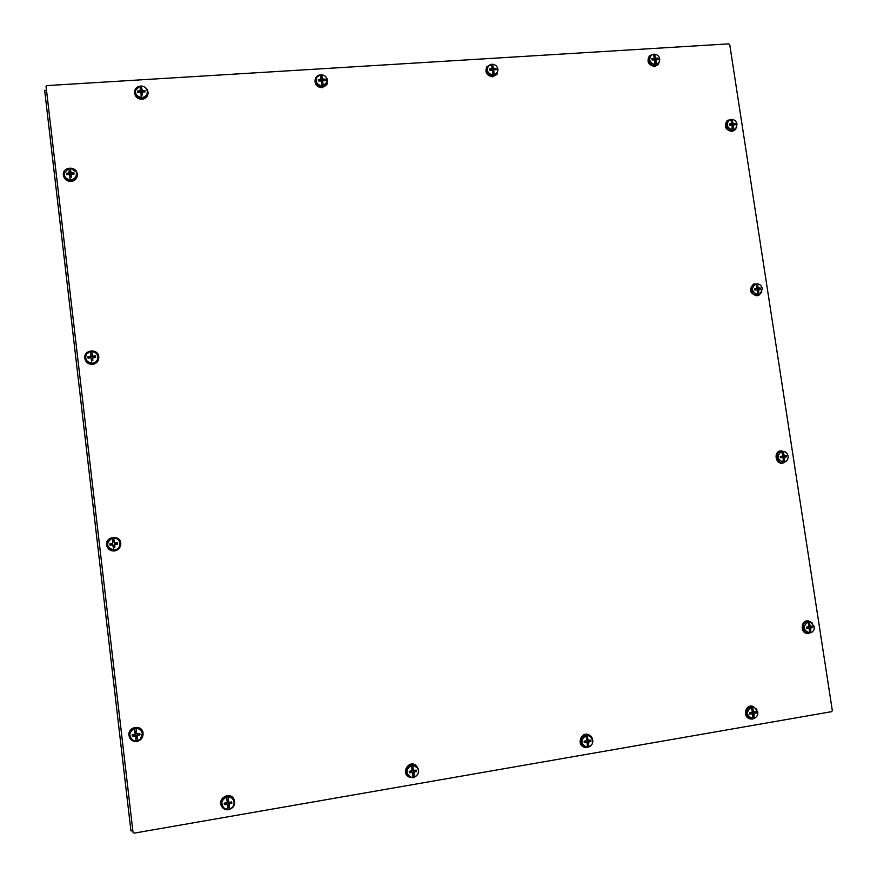 <?xml version="1.0" encoding="UTF-8"?>
<svg xmlns="http://www.w3.org/2000/svg" width="877" height="877" viewBox="0 0 877 877"><rect width="100%" height="100%" fill="white"/><g stroke="black" fill="none" stroke-linecap="round" stroke-linejoin="round"><path stroke-width="1.32" d="M132.734 829.806L130.936 830.925L44.661 90.408L46.536 90.561M46.503 90.298L44.661 90.408L130.936 830.936L132.822 830.607M134.159 833.139L133.019 832.295L46.075 86.582L46.952 85.584L728.798 43.85L729.73 44.639L832.328 710.622L831.648 711.664L134.159 833.139M733.402 127.318L732.953 127.889L733.347 127.264L732.306 126.968M732.876 127.614L732.317 127.154M733.479 127.505L733.315 129.939L732.953 127.889M733.315 129.939L732.054 130.037L732.185 125.268L729.456 125.192L729.269 123.997L729.62 125.005M733.457 127.351L733.457 124.775L735.529 124.742L735.354 123.547L732.964 123.219L732.525 121.267L731.988 121.815L731.911 119.36C734.674 119.754 736.395 121.388 737.053 124.238L735.77 128.513L733.512 129.752M732.251 129.851C726.594 127.483 725.696 124.15 729.565 119.842L730.651 119.458L731.889 123.306L729.269 123.997M731.911 119.36L732.525 121.267M735.77 128.513L735.003 129.303C729.85 134.806 721.815 123.58 728.59 120.335L729.565 119.842M730.684 119.524L731.714 119.469M735.354 123.547L732.262 124.742L731.55 123.887M730.892 124.381L729.609 124.709M736.801 126.869L734.707 130.256L732.098 131.199C725.564 129.434 724.062 125.806 727.592 120.313L731.802 119.425M734.52 130.388L731.725 131.473C725.191 129.708 723.689 126.091 727.219 120.598L727.417 120.456M71.311 176.979L70.916 175.104M71.333 177.264L70.039 176.748L70.182 179.971L69.941 177.077M71.026 176.507L69.985 177.362M71.739 179.851L70.182 179.971M71.333 177.022L71.015 174.468L74.052 174.095L73.887 172.758L71.289 172.868L70.533 170.259L70.511 171.432L69.426 171.508L69.579 172.067L70.511 171.432M69.426 171.508L69.14 170.357L68.998 173.032L66.422 173.317L66.575 174.655L69.645 174.567L69.93 177.132M69.14 170.357L68.812 168.22L64.098 173.207C62.07 181.956 77.889 183.085 76.65 174.117L76.376 173.482C76.474 176.694 74.929 178.755 71.717 179.664M70.171 179.785C65.918 179.061 63.933 176.661 64.218 172.605M70.533 170.259L70.357 168.11L75.882 171.749M68.823 168.318L70.368 168.209M73.887 172.758L71.432 174.019L70.5 172.002M66.422 173.317L67.891 174.468M69.579 172.067L69.13 174.194L67.88 174.03M69.897 175.181L70.105 176.584M71.114 181.188C66.915 181.122 64.35 179.127 63.407 175.214C61.938 166.619 76.759 165.545 77.275 174.183C77.264 178.163 75.214 180.498 71.114 181.188M77.286 174.326L77.297 174.457C77.297 178.426 75.236 180.761 71.147 181.462C66.948 181.386 64.383 179.401 63.451 175.477L63.429 175.345M758.693 292.019L758.221 292.469L758.638 291.964L757.585 291.471M758.145 292.184L757.596 291.723M758.78 292.227L758.594 294.562L758.221 292.469M758.594 294.562L757.322 294.694L757.476 290.024L754.724 289.969L754.779 288.763L754.9 289.772M758.758 292.074L758.561 289.914L760.83 289.344L760.644 288.127L758.254 287.908L757.805 285.88L757.235 286.286L757.169 283.841C759.953 284.181 761.674 285.792 762.343 288.686L760.293 293.751L758.791 294.42M757.531 294.551C751.359 291.613 750.811 288.084 755.886 283.973L757.169 288.018L754.538 288.752M757.169 283.841L757.805 285.88M760.293 293.751L759.46 294.332C753.113 298.838 747.314 285.946 754.9 284.225L755.788 284.005M755.908 283.984L756.95 283.896M757.783 285.749L757.235 285.99M757.399 289.805L760.644 288.127M756.029 289.026L754.845 289.213M757.476 289.783L758.78 289.476M758.715 288.818L756.741 288.61M761.828 292.008L758.901 295.253L757.344 295.67C750.175 293.411 749.002 289.531 753.836 284.016L758.221 283.995M758.693 295.341L756.95 295.834C749.78 293.587 748.618 289.706 753.442 284.203L753.639 284.115M92.841 360.326L92.381 358.057L95.593 357.323L95.429 355.963L92.819 356.194L92.041 353.497L91.044 355.086L92.008 354.505M92.841 360.447L91.537 359.954L91.69 363.253L91.449 360.469M92.523 359.592L91.592 359.691L91.482 360.59M93.247 363.089L91.69 363.253M92.852 360.392L92.6 357.706M90.912 354.615L90.506 356.424L87.908 356.731L88.062 358.09L91.076 357.86L91.449 360.535M90.638 353.639L90.287 351.337L91.855 351.217L92.074 353.552M91.679 363.122C86.538 362.08 84.74 359.142 86.275 354.319L90.287 351.337L90.627 353.694M92.041 353.497L91.855 351.184L96.47 353.31L97.917 356.522C98.027 359.8 96.47 361.949 93.236 362.968M96.547 353.398L98.158 356.851C99.287 367.342 81.133 363.933 86.132 354.582L86.22 354.429M95.429 355.963L92.918 356.95L91.986 354.999M94.113 356.654L94.234 357.399M87.908 356.731L89.344 357.136L89.41 357.893M91.044 355.086L91.296 356.347L89.344 357.136M91.076 357.86L91.592 359.691M92.6 364.24C88.413 364.295 85.825 362.344 84.85 358.419C83.216 349.561 98.377 348.059 98.794 357.016C98.739 361.028 96.678 363.44 92.6 364.24M98.805 357.092L98.805 357.169C98.75 361.181 96.689 363.582 92.611 364.393C88.434 364.437 85.847 362.497 84.872 358.572L84.861 358.496M784.444 459.701L783.314 458.945M784.531 459.91L784.323 462.135L783.95 460.008M784.323 462.135L783.051 462.3L783.227 457.739L781.55 457.345M784.509 459.767L784.652 457.125L786.592 456.906L782.514 456.226M781.517 456.599L780.53 456.687L780.453 457.706L782.832 457.366M783.26 462.223C777.044 459.373 776.496 455.777 781.615 451.447L782.909 455.7L780.53 456.687M781.615 451.447L782.876 451.282C785.671 451.545 787.414 453.157 788.083 456.095C788.335 458.879 787.294 460.82 784.959 461.916L784.531 462.058M784.959 461.916L784.038 462.267C776.671 465.216 773.92 451.074 781.889 451.271L782.887 451.282L783.534 453.453L782.942 453.716L782.657 451.282M784.422 456.183L786.395 455.667L784.466 455.941L783.534 453.453M783.512 453.31L782.942 453.42M783.501 453.541L782.942 453.716M780.662 457.509L781.473 457.334M781.396 457.345L784.553 457.005M786.998 460.414L783.029 463.078C775.959 464.328 773.733 451.841 780.848 450.822L785.353 451.984M783.018 463.089L782.624 463.155C775.542 464.393 773.317 451.918 780.431 450.899L780.64 450.866M114.788 547.358L114.207 545.165L114.909 544.277L117.562 544.2L117.397 542.819L114.777 543.181L113.988 540.396L112.958 541.767L113.922 541.241M114.777 547.303L113.462 546.831L113.396 547.807L113.506 546.459L114.438 546.338M113.396 547.785L113.626 550.197L113.396 547.785M115.194 549.989L113.626 550.197M114.81 547.434L114.931 544.496L117.562 544.2M112.958 541.767L112.486 543.85L109.987 545.198L112.607 544.803L113.396 547.621M112.826 541.383L112.453 543.488L109.822 543.806L111.247 543.904M112.574 540.572L112.201 538.083L113.769 537.908C117.189 538.16 119.228 539.936 119.886 543.214C120.006 546.568 118.439 548.805 115.183 549.934M113.615 550.142C106.15 547.04 105.678 543.038 112.201 538.116L112.53 540.451M113.769 537.908L113.988 540.396M120.105 543.236C121.114 551.173 108.156 552.883 107.29 544.913C106.292 536.965 119.239 535.288 120.105 543.236M113.988 540.232L113.769 537.875M117.397 542.819L114.821 543.543L113.889 541.646M116.038 543.28L116.148 544.2M111.346 544.825L113.462 545.253L113.506 546.459M120.708 544.781L120.708 544.781C120.072 548.213 118 550.274 114.503 550.964C110.875 551.173 108.364 549.649 106.983 546.382C103.387 536.033 122.1 533.841 120.719 544.76C120.072 548.191 118 550.252 114.503 550.953C110.875 551.194 108.375 549.671 106.994 546.404L106.994 546.404M810.666 630.42L809.515 629.467M810.743 630.64L810.512 632.755L810.14 630.596M810.512 632.755L809.241 632.953L809.438 628.513L807.958 627.877M810.721 630.497L810.874 627.833L812.815 627.515L810.721 627.406L810.622 626.649M806.873 628.425L806.687 627.208L806.654 628.502L809.142 628.151M809.46 632.931C803.211 630.179 802.652 626.529 807.783 621.968L809.12 626.441L806.456 627.23L806.654 628.502M807.783 621.968L810.337 621.914L814.294 626.54C814.547 629.609 813.363 631.67 810.743 632.723M809.054 621.76L809.734 624.073L809.12 624.183L808.824 621.705M812.815 627.515L812.617 626.255L810.216 626.266L809.734 624.073M809.263 632.953L808.868 633.019C800.953 634.016 801.567 619.48 809.35 621.65L810.337 621.914M809.712 623.92L809.109 623.876M809.701 624.15L809.098 624.775L809.12 624.183M806.818 628.031L807.75 627.768M808.846 628.064L810.721 627.406M810.633 626.638L809.043 626.803M812.168 632.01L807.914 633.589C800.515 633.282 801.085 620.149 808.441 620.949L812.541 623.141M807.695 633.567L807.476 633.545C800.087 633.238 800.646 620.127 808.013 620.927L808.221 620.938M137.174 738.061L136.56 735.562L137.261 734.652L139.969 734.86L139.805 733.446L136.626 733.545L136.143 728.414C139.575 728.579 141.625 730.333 142.304 733.676L140.484 738.916L137.579 740.681L137.24 738.248M137.196 738.16L137.579 740.681L136.001 740.922L135.836 737.48L136.944 737.305M134.554 728.666L134.97 731.297L134.554 728.666C128.974 731.955 128.393 735.792 132.811 740.166L136.001 740.933L135.836 737.48M137.218 738.248L137.338 735.299L139.969 734.86M133.578 734.487L133.688 735.386L132.35 736.077L135.54 736.088M136.889 733.917L136.286 731.747L134.948 731.286L135.102 734.202L132.186 734.663L132.35 736.077M136.143 728.414L136.374 731.144M132.745 740.133L132.668 740.089C122.133 733.435 140.375 720.982 142.48 733.38L140.539 738.862M134.543 728.557L136.121 728.305M134.97 731.363L135.299 732.207L136.242 732.054M138.423 733.72L138.522 734.608M136.801 736.844L135.858 736.998M133.688 735.386L135.803 735.682M135.299 732.207L135.102 734.202M136.856 741.416C132.383 741.657 129.73 739.607 128.93 735.244C127.932 726.605 142.008 724.347 143.061 732.953C143.302 737.414 141.241 740.232 136.856 741.416M128.93 735.189L128.919 735.134C127.921 726.496 141.986 724.249 143.039 732.843L143.05 732.898M655.996 62.092L655.612 62.727L655.941 62.048L654.856 61.587M655.536 62.442L654.878 61.982M656.073 62.278L655.963 64.777L655.612 62.727M655.963 64.777L654.681 64.865L654.746 59.998L651.984 59.921L651.808 58.715L652.28 59.877M656.051 62.124L655.996 59.548L658.178 59.526L658.002 58.331L655.547 57.959L654.571 54.144C657.388 54.571 659.12 56.216 659.778 59.077L658.901 62.826L656.139 64.569M654.845 64.657C649.397 62.563 648.311 59.318 651.611 54.922L653.288 54.221L654.45 58.025L651.808 58.715M654.571 54.144L655.13 56.018M658.901 62.826L658.254 63.692C653.814 69.963 644.321 59.68 650.723 55.525L651.611 54.922M653.321 54.319L649.704 55.646C646.864 61.138 648.563 64.624 654.823 66.115L658.068 64.712L659.734 60.93M654.374 57.718L654.253 57.158M658.002 58.331L654.998 59.614L654.297 58.441M653.157 59.746L652.258 59.526M655.996 59.548L655.086 60.261M654.385 58.321L653.266 59.735M657.903 64.865L654.483 66.433C648.235 64.942 646.535 61.456 649.375 55.975L649.55 55.81M754.023 716.016L752.817 714.821M753.453 715.818L752.861 715.369M754.11 716.246L753.913 718.318L753.54 716.114M753.913 718.318L752.817 718.537L752.762 714.108L751.523 713.429M754.077 716.092L754.22 713.407L756.237 713.023L754.176 712.815L754.11 712.168M750.043 712.782L749.923 714.108L752.521 713.768M752.817 718.548L752.587 718.559C746.393 715.665 745.91 711.938 751.14 707.366L752.444 711.992L749.725 712.815L749.923 714.108M751.14 707.366L754.527 707.542L757.794 711.96C758.035 715.084 756.807 717.211 754.121 718.329M752.444 707.136L753.102 709.548L752.521 709.581L752.225 707.048M756.237 713.023L756.04 711.729L753.562 711.806L753.102 709.548M752.587 718.559L751.622 718.537C743.323 718.526 745.954 703.716 753.628 707.158L754.527 707.542M753.08 709.383L752.51 709.274M753.058 709.614L752.499 710.184L752.521 709.581M750.175 713.505L751.238 713.198M752.334 713.681L754.176 712.815M753.891 712.179L752.444 712.157M755.338 717.748L752.63 719.03L750.493 718.976C743.027 717.605 745.362 704.439 752.729 706.281L756.807 709.427M750.295 718.921L750.087 718.888C742.622 717.518 744.957 704.363 752.323 706.204L752.532 706.248M493.499 72.725L492.775 70.675L494.014 69.711L496.174 69.743L495.998 68.516L493.367 68.143L492.534 64.207C495.494 64.646 497.303 66.334 497.961 69.272L497.533 72.221L493.926 75.137L493.312 72.177L492.655 72.254M493.839 72.374L493.587 73.021M493.915 72.572L494.047 74.918M493.926 75.137L492.578 75.225L492.49 70.237L489.64 70.16L489.465 68.921L490.199 70.072M493.883 72.418L493.773 69.798M492.699 75.005C487.316 73.197 486.033 70.017 488.84 65.457L491.186 64.295L492.205 68.209L489.465 68.921M492.534 64.207L493.006 66.148M497.533 72.221L497.138 73.065C493.707 80.651 481.933 71.497 488.149 66.071L488.84 65.457M491.219 64.394L492.403 64.339M495.998 68.516L493.126 69.82L492.03 67.31M491.844 68.669L491.12 69.952L490.188 69.743M491.701 69.217L491.416 69.908M497.95 69.206L497.029 74.315L492.918 76.485C486.888 75.356 484.915 72.035 487.009 66.509L492.446 64.295M496.908 74.468L492.677 76.803C486.658 75.674 484.685 72.352 486.768 66.827L486.888 66.674M588.193 744.343L587.206 742.128L587.798 741.262L590.988 741.482L590.802 740.144L588.149 740.243L587.009 735.321L590.287 736.318L592.753 740.352C592.962 743.575 591.646 745.768 588.807 746.93L587.996 743.762L587.371 743.915M588.708 744.803L588.807 746.93M588.642 746.919L587.426 747.149L587.086 742.304L584.86 741.953L584.729 741.218M588.675 744.65L588.818 741.887L590.988 741.482M584.86 741.953L584.323 742.622L587.086 742.304M587.426 747.171L586.823 747.16C580.651 743.981 580.311 740.144 585.803 735.66L586.965 740.451L584.137 741.295L584.323 742.622M587.184 735.419L587.733 737.919M586.823 747.16L586.077 747.094C576.858 746.371 581.9 730.64 589.651 735.891L590.287 736.318M585.803 735.66L587.009 735.321M588.423 740.616L586.899 739.936L587.25 738.544L586.592 738.609M587.7 737.985L587.25 738.544L587.283 737.919M589.015 740.55L589.081 741.229M591.679 744.814L587.502 747.61L584.466 747.336C576.891 744.902 581.078 731.835 588.511 734.685C591.328 735.847 592.764 738.028 592.808 741.251M584.312 747.281L584.159 747.226C576.584 744.792 580.782 731.725 588.204 734.586L588.357 734.641M322.692 83.578L321.969 82.01L322.736 80.64L325.378 80.52L325.214 79.248L322.385 78.875L321.727 74.83C324.841 75.269 326.726 77.001 327.373 80.015L327.351 81.561L323.12 86.045L322.495 83.008L321.618 83.085M322.9 83.216L322.78 83.874M322.966 83.425L323.175 85.836M323.12 86.045L321.684 86.143L321.442 81.035L318.494 80.947L318.329 79.675L319.338 80.827M322.933 83.26L322.736 80.64M321.749 85.924C316.674 84.521 315.106 81.539 317.046 76.946L320.302 74.918L321.168 79.073L318.329 79.675M321.727 74.83L322.078 76.814M327.351 81.561L327.231 82.361C325.882 91.318 311.247 84.784 316.564 77.593L317.046 76.946M320.335 75.027L321.651 74.951M325.214 79.248L322.506 80.574L321.695 79.917L321.837 78.02L321.004 78.042M321.103 78.612L321.716 78.612M322.276 82.909L321.607 82.975M320.302 80.695L319.327 80.498M321.125 79.193L320.763 80.64M326.189 77.22L327.384 83.885L322.254 87.426C316.75 86.746 314.459 83.775 315.402 78.524C316.619 75.937 318.713 74.72 321.706 74.874M327.318 84.039L322.122 87.744C316.619 87.064 314.328 84.093 315.271 78.842L315.336 78.689M413.648 774.468L412.804 772.155L413.44 771.267L416.454 771.53L416.279 770.159L413.418 770.28L412.519 765.172L417.364 767.627L418.439 770.346C418.614 773.667 417.2 775.926 414.185 777.143L413.44 773.865L412.574 774.04M414.01 774.972L414.185 777.143M410.25 772.012L409.416 772.747L409.23 771.376L412.168 770.499L411.17 765.544C405.525 769.699 405.569 773.613 411.324 777.274L412.727 777.395L412.464 772.747L411.258 771.639L410.25 772.012L410.129 771.267M414.087 777.121L412.727 777.362M413.977 774.819L414.108 771.979L416.454 771.53M409.416 772.747L412.387 772.527M412.628 765.292L413.056 767.879M411.324 777.274L410.809 777.165C400.383 774.61 410.502 758.506 417.057 767.189L417.364 767.627M411.17 765.544L412.519 765.172M413.341 770.543L412.508 769.907L412.727 768.493L411.839 768.625M413.045 767.945L412.727 768.493L412.771 767.857M414.646 770.521L414.711 771.245M411.883 768.866L412.552 768.789M413.166 773.415L412.53 773.558M413.1 777.8L408.441 776.792C401.414 772.341 408.923 760.403 415.753 765.139C420.357 770.444 419.48 774.665 413.1 777.8M408.353 776.715L408.243 776.649C401.227 772.209 408.726 760.282 415.545 765.018L415.643 765.084M142.425 94.672L141.975 92.885M142.381 95.023L141.087 94.705M142.052 94.332L141.087 94.935M142.787 97.566L141.285 97.665L141.087 94.76M142.447 94.716L142.162 92.14L145.078 91.888L144.913 90.572L142.414 90.627L141.635 88.084L141.559 89.311L140.495 89.377L141.515 89.914L141.559 89.311M140.495 89.377L140.276 88.171L140.177 90.769L137.645 91.033L137.799 92.337L140.846 92.37L141.087 94.804M140.276 88.171L139.903 86.121L135.387 90.474C132.427 99.178 148.684 101.359 147.457 92.118L147.292 91.361C147.413 94.508 145.911 96.503 142.787 97.347M141.285 97.446C136.834 96.547 134.948 93.992 135.617 89.772M139.925 86.242L141.416 86.034C144.453 86.406 146.393 88.018 147.215 90.857M142.403 86.165C146.108 87.24 147.994 89.586 148.081 93.225C147.61 96.58 145.615 98.498 142.096 98.969C137.459 98.717 134.937 96.382 134.51 91.953C135.047 88.128 137.349 86.154 141.416 86.034L141.635 88.084M141.646 87.941L141.394 86.154M142.304 91.953L141.515 89.914M143.653 91.855L144.913 90.572M137.645 91.033L138.961 92.173M139.991 92.041L138.972 91.866M141.054 93.291L141.142 94.387M140.605 89.969L140.528 92.03M143.576 91.57L142.622 91.866M148.07 93.39L148.06 93.543C147.588 96.898 145.593 98.816 142.085 99.287C137.448 99.035 134.915 96.7 134.499 92.282L134.51 92.118M228.996 806.336L228.316 803.924L229.007 803.003L231.835 803.321L231.66 801.918L228.787 802.411L227.976 796.886C231.353 797.029 233.37 798.75 234.049 802.082L234.082 803.244C233.742 806.138 232.197 808.09 229.467 809.098L228.787 805.722L227.702 805.908L227.746 806.763M229.193 806.884L229.467 809.098L227.921 809.328M228.787 802.411L228.119 800.186L227.033 800.372L226.441 797.149C221.136 800.284 220.478 804.045 224.457 808.43L227.921 809.372L227.757 806.862M229.16 806.73L229.281 803.803L231.835 803.321M225.422 803.047L224.369 804.604L226.99 804.198L227.757 806.972M226.891 799.813L227.253 802.411L224.205 803.2L224.369 804.604M227.976 796.886L228.283 799.572M224.326 808.342L224.15 808.232C214.492 801.293 232.109 789.662 234.071 801.666L234.093 803.08M226.441 797.149L227.932 796.754M230.212 802.236L230.278 802.981M227.033 800.372L228.031 800.46M228.601 805.229L227.702 805.908M225.542 803.803L226.704 803.398L227.68 805.393M227.099 800.624L227.264 802.071M228.623 809.734C225.334 810.107 222.933 808.846 221.41 805.963C217.518 798.223 230.267 791.383 233.951 799.21C235.65 804.406 233.874 807.914 228.623 809.734M221.377 805.886L221.333 805.799C217.441 798.07 230.191 791.229 233.874 799.057L233.907 799.133M733.271 125.192L732.229 125.839M732.964 123.219L731.517 124.117M735.014 123.624L735.189 124.731M729.576 124.797L729.511 124.041M731.55 123.745L730.388 124.874M733.424 123.602L732.262 124.742M71.015 174.633L70.818 175.532M70.752 172.44L70.566 173.328M73.547 172.857L73.701 174.095M66.915 174.6L66.773 173.361M68.998 173.032L69.13 174.194M69.689 174.731L70.083 175.586M71.289 172.868L71.432 174.019M69.426 172.539L69.82 173.383M758.561 289.914L757.509 290.331M758.254 287.908L757.081 288.369M760.304 288.204L760.491 289.355M754.889 289.739L754.779 288.763M756.84 288.478L755.612 289.3M758.715 288.292L757.498 289.114M95.078 356.04L95.231 357.334M88.413 358.035L88.259 356.731M90.506 356.424L90.594 357.191M92.819 356.194L92.918 356.95M784.312 457.597L783.227 457.794M780.267 456.468L780.453 457.706M786.592 456.906L786.395 455.667M784.005 455.569L782.92 455.744M786.055 455.733L786.231 456.939M780.683 457.662L780.497 456.457M782.58 456.183L781.286 456.687M784.652 457.125L783.282 457.092M784.466 455.941L783.183 456.435M109.822 543.806L109.987 545.198M117.047 542.896L117.2 544.233M110.338 545.121L110.184 543.784M810.534 628.338L809.361 628.294M810.216 626.266L809.076 626.211M812.266 626.321L812.453 627.537M808.978 628.14L807.542 627.768M810.874 627.833L809.438 627.472M139.454 733.523L139.607 734.882M132.701 735.978L132.537 734.619M134.992 735.671L134.905 735.025M137.338 735.299L137.261 734.652M655.843 59.932L654.801 60.765M655.547 57.959L654.242 58.989M657.662 58.408L657.838 59.515M652.214 59.888L652.049 58.77M654.11 58.474L653.08 59.735M656.007 58.353L654.998 59.614M753.88 713.922L752.345 713.692M753.562 711.806L752.367 711.62M755.689 711.817L755.875 713.034M750.153 714.021L749.967 712.793M752.291 713.735L750.942 713.187M754.22 713.407L752.894 712.858M493.652 70.171L492.633 71.212M493.367 68.143L492.348 69.173M495.658 68.603L495.834 69.732M489.892 70.116L489.739 68.965M493.85 68.538L493.126 69.82M588.456 742.424L587.206 742.128M588.149 740.243L586.899 739.936M590.451 740.232L590.627 741.493M584.586 742.534L584.411 741.262M586.768 742.238L585.737 741.613M588.818 741.887L587.798 741.262M322.659 80.958L321.969 82.01M322.385 78.875L321.695 79.917M324.874 79.336L325.038 80.509M318.779 80.903L318.636 79.73M320.774 79.412L320.39 80.684M322.889 79.281L322.506 80.574M413.714 772.527L412.804 772.155M413.418 770.28L412.508 769.907M415.928 770.247L416.093 771.541M409.712 772.648L409.537 771.343M411.938 772.352L411.258 771.639M414.108 771.979L413.44 771.267M142.151 92.348L141.811 93.4M141.888 90.199L141.548 91.252M144.573 90.671L144.738 91.877M138.117 92.293L137.985 91.087M140.177 90.769L140.156 92.019M140.857 92.425L141.087 93.444M142.414 90.627L142.403 91.899M140.594 90.287L140.824 91.296M228.579 802.06L228.031 801.6M231.309 801.995L231.462 803.332M224.709 804.505L224.545 803.157M226.99 804.198L226.704 803.398M227.527 804.604L227.581 804.056M229.281 803.803L229.007 803.003M227.253 802.291L227.296 801.731M731.791 123.635L730.705 124.775M69.645 174.567L70.028 175.367M71.015 174.468L70.829 175.301M757.026 288.412L755.842 289.246M782.679 456.161L781.407 456.665M809.657 632.931L808.868 633.019M810.655 626.638L809.285 626.803M753.968 712.19L752.641 712.179M492.183 68.439L491.624 69.656M588.533 740.637L587.502 740.572M321.168 79.073L321.004 80.191M413.769 770.675L413.045 770.543M140.846 92.37L141.076 93.368M142.162 92.14L141.822 93.126"/></g></svg>
